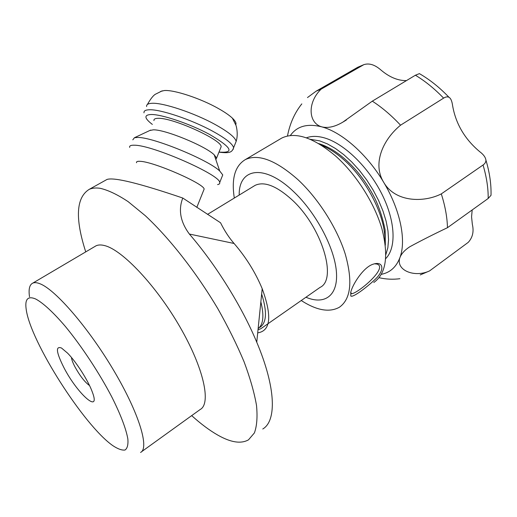 <?xml version="1.0" encoding="UTF-8"?>
<svg xmlns="http://www.w3.org/2000/svg" width="517" height="517" viewBox="0 0 517 517"><rect width="100%" height="100%" fill="white"/><g stroke="black" fill="none" stroke-linecap="round" stroke-linejoin="round"><path stroke-width="0.78" d="M385.876 254.538L387.84 247.766L388.558 239.817L387.983 230.866L386.102 221.14L382.942 210.897L378.567 200.415L373.093 189.985L366.676 179.91L359.489 170.481L351.747 161.957L343.669 154.57L335.488 148.508L327.435 143.913L319.706 140.87L310.181 139.293M301.825 103.878C294.632 112.887 289.85 123.602 287.478 136.023M420.198 74.086L419.41 73.634L415.403 75.224L372.305 101.158L342.739 122.199C334.951 126.788 327.985 128.345 321.839 126.878C308.138 123.149 307.221 102.385 321.141 89.15L363.858 64.651C369.157 62.932 374.831 64.703 380.861 69.963C389.411 77.207 397.948 80.755 406.472 80.6M400.552 125.192L443.605 98.133C445.744 96.808 447.541 96.524 448.995 97.293C450.792 98.301 452 101.106 452.614 105.714C455.794 123.873 464.822 139.189 479.698 151.662C483.414 154.428 485.482 157.233 485.915 160.083C485.986 161.963 485.036 163.605 483.046 165.007L441.305 193.894C423.798 202.8 395.195 202.386 383.659 182.262C372.253 163.702 382.845 139.719 400.552 125.192C391.421 115.427 382.005 107.413 372.305 101.158M472.183 209.954L471.569 216.862L472.344 224.372C474.044 231.5 472.674 237.497 468.24 242.363L429.569 270.908C414.66 277.959 395.318 270.301 399.951 257.544C401.425 253.698 404.695 250.112 409.761 246.783C420.638 240.844 433.207 234.479 447.47 227.693L488.19 198.463L491.021 195.303L491.047 194.049M420.231 274.915L429.569 270.908M379.084 277.707C385.973 279.29 392.914 279.619 399.919 278.708M381.359 274.314C390.122 272.627 396.319 267.037 399.951 257.544C406.452 240.463 400.365 210.005 383.659 182.262C367.232 154.409 341.886 132.216 321.839 126.878C307.428 123.233 296.92 126.129 290.315 135.577M447.47 227.693C447.205 217.25 445.15 205.986 441.305 193.894M321.141 89.15L316.133 91.173L307.473 97.571M385.701 258.629C396.468 247.94 395.57 221.392 381.914 194.14C368.324 166.894 344.012 143.506 324.56 137.929C317.554 135.919 311.493 135.887 306.368 137.839M35.718 299.02C43.06 302.917 53.4 312.404 65.407 326.511C81.699 346.293 99.245 372.899 111.775 396.894C120.648 414.505 126.206 429.226 127.873 439.107C128.294 444.775 127.344 448.413 125.024 450.023C121.999 450.462 117.947 449.014 112.88 445.68L112.628 445.499C83.696 425.207 30.522 341.582 26.238 309.644C24.648 299.188 27.808 295.646 35.718 299.02M61.491 348.012L67.617 353.176C76.374 362.068 88.329 380.874 92.317 392.022C101.164 415.164 77.175 393.605 63.875 367.555C56.198 352.277 55.403 345.763 61.491 348.012M89.506 385.488L89.157 385.288C84.614 381.895 79.87 375.736 74.933 366.812C72.807 362.721 71.643 359.599 71.443 357.454M85.738 251.882C74.946 218.361 76.102 197.52 89.215 189.358C92.246 188.026 95.904 187.677 100.182 188.304C108.195 190.153 117.501 194.592 128.113 201.624L145.303 215.699C169.544 238.272 196.337 272.427 217.948 308.888C228.23 327.138 236.941 344.774 244.082 361.81C250.15 378.101 254.293 392.629 256.51 405.399C257.608 416.915 256.904 426.092 254.39 432.936L248.496 439.838C241.012 444.071 230.789 442.494 217.825 435.12C209.585 430.422 200.867 423.921 191.684 415.623M94.63 246.641L96.065 245.795C98.385 244.728 101.332 244.683 104.899 245.665C122.49 250.092 156.283 285.772 180.019 327.048C203.872 368.317 211.369 403.693 200.169 409.509L141.522 451.755M29.514 296.764C28.409 289.216 29.521 284.654 32.855 283.083C34.704 282.301 37.198 282.579 40.358 283.917C55.842 290.095 88.918 328.373 114.005 370.928C139.189 413.497 149.555 448.317 140.553 452.446M203.698 190.211L204.131 189.119C204.448 183.871 154.098 161.821 140.314 161.33C137.457 161.117 136.204 161.588 136.553 162.745M217.579 184.582C219.253 184.317 219.964 183.632 219.706 182.533C220.61 175.101 152.761 145.135 134.569 145.219C130.879 145.07 129.25 145.8 129.677 147.41M222.09 176.562L222.749 174.914L219.712 170.998C208.383 159.837 153.013 137.108 137.78 137.451L134.414 137.735L132.811 139.842M215.835 159.566L216.591 158.079L214.238 154.861C205.566 146.078 165.052 129.399 153.29 129.832L149.781 130.51M220.565 148.192L221.14 146.75C222.077 139.965 172.323 117.398 158.034 118.328C155.087 118.374 153.723 119.123 153.95 120.571M235.713 124.784C236.573 123.285 235.455 121.062 232.359 118.115C229.218 115.188 224.527 111.976 218.297 108.473C200.57 98.398 173.886 89.622 164.232 90.553L160.645 91.425M262.772 429C276.621 420.916 276.123 388.118 256.749 342.209C241.846 306.419 216.028 264.937 189.371 234.039C180.381 221.883 178.184 209.883 182.779 198.037C139.519 183.335 114.276 177.131 107.051 179.425L105.895 180.071M182.779 198.037L220.559 222.782C224.514 230.782 229.025 237.684 234.085 243.481C246.053 257.363 255.424 272.433 262.197 288.693C272.168 316.21 270.669 330.932 257.699 332.858M258.009 329.814L260.885 328.689L320.049 287.4C337.659 279.516 321.845 226.834 291.859 199.685C276.543 185.913 264.31 181.131 255.152 185.338L253.789 186.172M305.941 297.243C324.695 305.276 338.461 295.698 336.38 271.483C334.434 247.404 315.564 212.054 293.204 191.225C264.032 163.404 238.692 168.245 239.19 195.071M301.243 300.526C316.727 310.484 329.432 312.727 339.365 307.26C350.914 299.117 352.885 281.422 345.285 254.183C337.174 228.184 318.33 198.534 297.837 179.554C275.884 160.257 258.422 153.588 245.433 159.54C234.983 165.776 231.273 178.611 234.311 198.05M373.797 282.502C386.089 273.803 388.816 255.954 381.966 228.941C374.554 203.194 356.155 174.261 335.617 156.044C313.58 137.561 295.679 131.538 281.901 137.987L279.729 139.273M350.81 292.053L350.791 295.989C352.432 297.947 365.293 288.596 375.032 279.497C385.075 270.197 383.601 260.807 373.28 264.155C363.535 266.985 352.6 284.356 350.81 292.053M374.431 263.793L376.783 264.025C389.004 267.192 358.074 293.268 351.767 293.688L350.616 292.848M261.654 294.024C267.231 311.732 266.656 322.834 259.922 327.339M260.859 301.87C264.252 315.603 263.347 324.514 258.132 328.605M483.046 165.007C486.568 176.904 488.287 188.052 488.19 198.463M415.403 75.224C425.161 81.111 434.564 88.743 443.605 98.133M354.584 69.084L363.05 65.058M219.014 152.056C234.938 153.336 231.797 147.461 209.585 134.439C190.101 123.828 161.02 114.031 150.815 114.515C143.836 114.974 144.346 118.277 152.36 124.423M233.167 149.374L233.6 147.752C232.76 143.959 225.78 138.446 212.674 131.208C191.678 119.685 160.192 109.126 149.239 109.772C145.451 109.901 143.707 110.929 143.997 112.848M235.332 143.422L236.14 141.4C235.338 137.503 228.404 131.906 215.337 124.61C194.405 112.99 162.926 102.495 151.914 103.297C148.108 103.484 146.343 104.563 146.615 106.534M189.371 234.039L234.085 243.481M321.503 145.296C328.696 148.179 336.069 152.942 343.624 159.585C367.413 180.129 386.115 217.851 384.855 241.71M342.739 122.199L346.358 120.015M485.915 160.083C489.612 172.445 491.312 184.181 491.021 195.303M419.41 73.634C429.814 79.65 439.676 87.541 448.995 97.293M363.858 64.651L357.79 67.242L316.133 91.173M32.855 283.083L96.065 245.795M222.749 174.914L219.706 182.533M150.68 130.09L134.414 137.735M214.238 154.861L219.712 170.998M221.14 146.75L216.591 158.079M218.975 152.147C230.104 153.568 232.036 152.192 233.6 147.752L236.14 141.4C238.589 133.935 236.114 125.043 235.726 124.817L232.359 118.115M162.241 90.824L155.94 93.971C153.698 94.921 150.841 98.43 147.371 104.499M204.131 189.119L196.809 207.375M89.215 189.358L107.051 179.425M262.197 288.693L256.749 342.209M255.152 185.338L207.511 214.393M318.634 143.545C331.578 147.519 344.4 156.813 357.111 171.437C364.039 179.742 369.959 188.724 374.864 198.379C379.207 207.291 382.625 217.812 385.139 229.955L385.333 245.148M281.901 137.987L245.433 159.54M350.675 292.596L351.78 293.669M350.856 293.326L350.791 295.989"/></g></svg>
